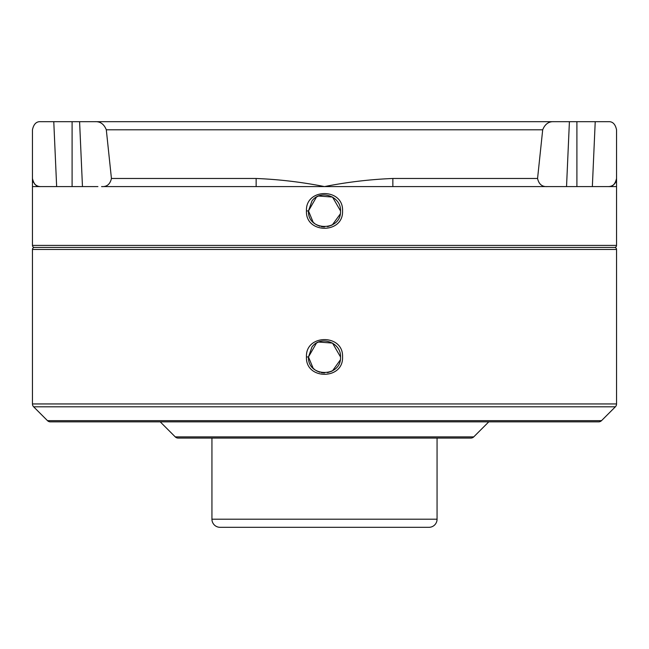 <?xml version="1.0" encoding="UTF-8"?>
<svg xmlns="http://www.w3.org/2000/svg" width="649" height="649" viewBox="0 0 649 649"><rect width="100%" height="100%" fill="white"/><g stroke="black" fill="none" stroke-linecap="round" stroke-linejoin="round"><path stroke-width="0.97" d="M318.602 196.03L332.515 197.053L340.522 210.925L332.515 197.053L318.602 196.03L332.515 197.053L340.522 210.925L332.515 197.053L318.602 196.03L332.515 197.053L340.522 210.925L332.515 197.053L318.602 196.03L332.515 197.053L340.522 210.925L332.515 197.053L318.602 196.03L332.515 197.053L340.522 210.925L332.515 197.053L318.602 196.03L332.515 197.053L340.522 210.925L332.515 197.053L318.602 196.03L332.515 197.053L340.522 210.925L332.515 197.053L318.602 196.03L332.515 197.053L340.522 210.925L332.515 197.053L318.602 196.03L332.515 197.053L340.522 210.925L332.515 197.053L318.602 196.03L332.515 197.053L340.522 210.925L332.515 197.053L318.602 196.03L332.515 197.053L340.522 210.925L332.515 197.053L318.602 196.03L332.515 197.053L340.522 210.925C341.269 196.363 320.468 188.964 311.958 200.955L308.478 210.925L316.444 197.077M306.458 210.925C305.346 187.812 343.646 187.78 342.542 210.925C343.646 234.07 305.346 234.038 306.458 210.925L308.234 210.925M340.522 356.95L332.515 343.078L318.602 342.055L332.515 343.078L340.522 356.95L332.515 343.078L318.602 342.055L332.515 343.078L340.522 356.95C341.269 342.388 320.468 334.989 311.958 346.98L308.478 356.95L316.444 343.102L308.478 356.95C307.472 377.596 341.512 377.629 340.522 356.95L332.515 343.078L318.602 342.055L332.515 343.078L340.522 356.95L332.515 343.078L318.602 342.055L332.515 343.078L340.522 356.95L332.515 343.078L318.602 342.055L332.515 343.078L340.522 356.95L332.515 343.078L318.602 342.055L332.515 343.078L340.522 356.95L332.515 343.078L318.602 342.055L332.515 343.078L340.522 356.95L332.515 343.078L318.602 342.055L332.515 343.078L340.522 356.95L332.515 343.078L318.602 342.055L332.515 343.078L340.522 356.95L332.515 343.078L318.602 342.055L332.515 343.078L340.522 356.95L332.515 343.078L318.602 342.055L332.507 343.078M306.458 356.95C305.346 333.837 343.646 333.805 342.542 356.95C343.646 380.095 305.346 380.063 306.458 356.95L308.234 356.95M316.834 342.883L318.051 342.283L316.834 342.883M340.206 360.098L332.515 370.822M331.874 371.171L327.55 372.68L331.874 371.171M324.484 372.972L321.417 372.672L324.484 372.972M315.519 370.214L319.916 372.299L316.493 370.822M314.911 369.784L313.191 368.299M313.159 368.267L308.478 356.974M316.834 196.858L318.051 196.258M340.206 214.073L332.345 224.895L340.206 214.073M316.493 224.797L319.916 226.274L316.493 224.797M314.911 223.759L313.191 222.274L314.911 223.759M308.478 210.949L313.159 222.242L308.478 210.925C307.472 231.571 341.512 231.604 340.522 210.925M331.874 225.146L327.55 226.655L331.874 225.146M324.484 226.947L321.417 226.647L324.484 226.947M319.916 226.274L315.519 224.189L319.916 226.274M616.55 132.842L616.55 154.138M211.939 438.075L211.939 519.2A8.113 8.113 0 0 0 220.052 527.312L428.948 527.312A8.113 8.113 0 0 0 437.061 519.2L211.939 519.2M437.061 438.075L437.061 519.2M32.45 184.357L32.45 245.403A2.028 2.028 0 0 0 34.478 247.431A2.028 2.028 0 0 0 32.45 249.459L32.45 403.946A4.056 4.056 0 0 0 33.634 406.809L47.491 420.666A4.056 4.056 0 0 0 50.354 421.85L598.646 421.85A4.056 4.056 0 0 0 601.509 420.666L615.366 406.809L33.634 406.809M256.144 186.588L101.552 186.588C106.834 186.969 110.119 184.267 111.433 178.475L256.144 178.475L256.144 186.588L324.5 186.588C347.077 182.109 369.865 179.408 392.856 178.475L537.567 178.475C538.865 184.259 542.158 186.961 547.448 186.588L608.438 186.588C612.486 186.969 615.187 184.267 616.55 178.475A8.113 8.113 0 0 1 608.438 186.588L616.55 186.588L616.55 245.403A2.028 2.028 0 0 1 614.522 247.431L34.478 247.431M614.522 247.431A2.028 2.028 0 0 1 616.55 249.459L616.55 403.946A4.056 4.056 0 0 1 615.366 406.809M473.738 436.891L175.262 436.891A4.056 4.056 0 0 0 178.126 438.075L470.874 438.075A4.056 4.056 0 0 0 473.738 436.891L488.778 421.85M175.262 436.891L160.222 421.85M33.432 182.353A8.113 8.113 0 0 1 32.45 178.475L32.45 186.588L56.65 186.588L53.778 121.688L40.562 121.688C36.393 121.395 33.683 124.097 32.45 129.8L32.45 178.475C33.805 184.259 36.506 186.961 40.562 186.588A8.113 8.113 0 0 1 34.421 183.772M256.144 178.475C279.135 179.408 301.915 182.109 324.5 186.588L547.448 186.588M111.433 178.475L106.306 129.8C104.018 124.113 100.262 121.412 95.038 121.688L79.592 121.688L82.464 186.588L56.65 186.588M95.038 121.688L553.962 121.688C548.754 121.395 544.998 124.097 542.694 129.8L106.306 129.8M566.536 186.588L569.408 121.688L553.962 121.688M616.55 186.563L616.55 129.8C615.333 124.113 612.624 121.412 608.438 121.688L545.744 121.688M97.91 121.688L53.778 121.688M97.91 186.588L82.464 186.588M616.55 182.62L616.55 179.757M537.567 178.475L542.694 129.8M32.45 175.433L32.45 154.138M32.45 178.572L32.45 179.238M32.45 180.365L32.45 181.055M592.35 186.588L595.222 121.688M392.856 178.475L392.856 186.588M616.55 245.403L32.45 245.403M616.55 249.459L32.45 249.459M616.55 403.946L32.45 403.946M601.509 420.666L47.491 420.666M576.904 186.588L576.904 121.688M72.096 186.588L72.096 121.688"/></g></svg>
